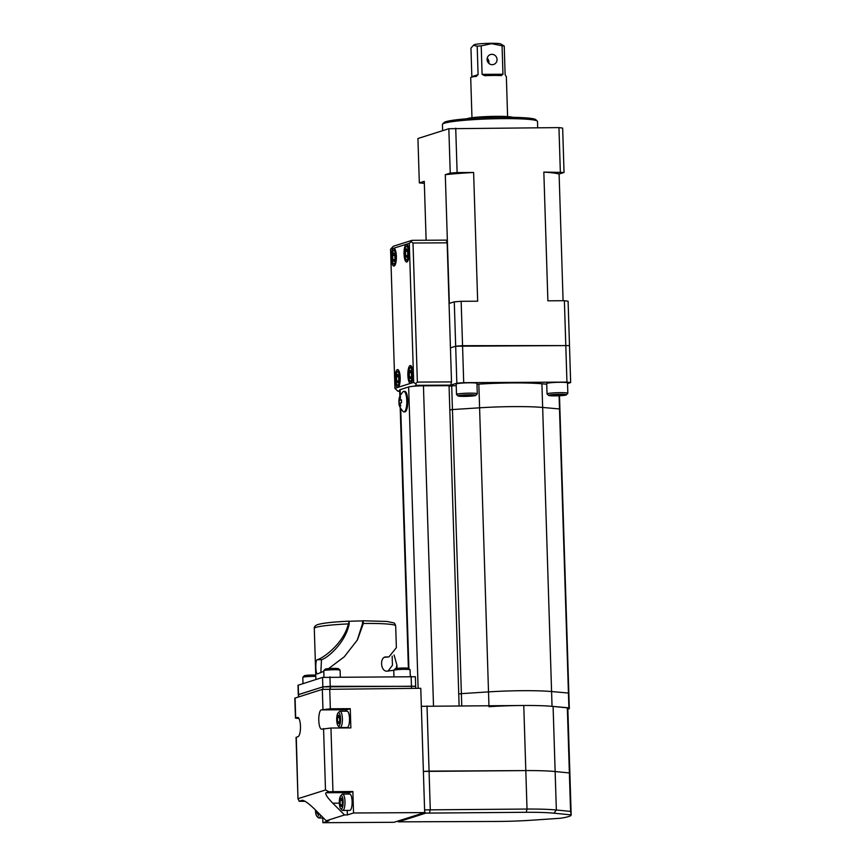 <?xml version="1.0" encoding="UTF-8"?>
<svg xmlns="http://www.w3.org/2000/svg" width="866" height="866" viewBox="0 0 866 866"><rect width="100%" height="100%" fill="white"/><g stroke="black" fill="none" stroke-linecap="round" stroke-linejoin="round"><path stroke-width="1.3" d="M487.201 58.228A5.196 4.958 -107.6 0 1 488.825 63.359M491.899 54.331A5.196 4.958 -107.6 0 1 493.631 64.463A5.196 4.958 -107.6 0 1 487.157 60.274A5.196 4.958 -107.6 0 1 491.899 54.331M481.204 45.876A17.829 1.526 178.2 0 0 477.198 46.19L473.41 45.303L474.276 44.761A13.369 1.137 178.2 0 1 491.336 43.3A13.369 1.137 178.2 0 1 500.721 43.928L504.228 46.039A17.829 1.526 178.2 0 0 502.064 45.768L491.563 43.668L481.204 45.876L482.102 74.368L484.733 75.699A17.829 1.526 -1.8 0 1 493.642 75.45A17.829 1.526 -1.8 0 1 501.262 75.602L501.414 75.613M471.97 117.733L470.703 77.626A17.829 1.526 -1.8 0 1 476.062 76.37L478.086 74.671L477.198 46.19M476.062 76.37L476.679 76.24M473.41 45.303L470.952 48.171L471.84 76.652L478.086 74.671M537.689 127.724L537.494 121.435A47.543 4.059 178.2 0 0 537.31 121.099A47.543 4.059 178.2 0 0 503.601 118.62A47.543 4.059 178.2 0 0 442.613 124.076A47.543 4.059 178.2 0 0 442.45 124.423L442.645 130.679M537.31 121.099L535.783 119.67A46.06 3.929 178.2 0 0 503.124 117.267A46.06 3.929 178.2 0 0 444.041 122.561L442.613 124.076M512.845 117.321A23.62 2.013 178.2 0 0 496.597 116.347A23.62 2.013 178.2 0 0 466.785 118.772M567.533 383.562L570.651 382.566L569.492 345.577L462.552 345.686L461.156 301.303L477.664 301.206L473.615 172.475A69.832 5.965 178.2 0 0 445.297 174.672L450.233 173.103L448.837 128.72L417.932 138.506L419.328 182.888L424.275 181.33L426.126 240.25M570.651 382.566L566.949 382.101L564.383 300.719L568.096 301.195L569.492 345.577L455.678 346.216L454.282 301.833L461.156 301.303M543.837 172.085L564.047 172.464L559.111 174.034A69.832 5.965 178.2 0 0 543.837 172.085L547.886 300.816L564.383 300.719M560.345 171.998L558.949 127.605L448.837 128.72M450.233 173.103L457.118 172.572L455.722 128.179M457.118 172.572L473.615 172.475M445.297 174.672L449.335 303.392L454.282 301.833M455.678 346.216L450.45 347.872L455.678 346.216L462.552 345.686L463.711 382.675L456.837 383.205L455.678 346.216M424.34 183.354L419.328 182.888M564.047 172.464L562.651 128.081L558.949 127.605M563.084 300.729L559.111 174.034M504.228 46.039L505.116 74.519L505.939 76.197A17.829 1.526 -1.8 0 1 506.35 76.5L507.606 116.607M501.262 75.602L502.962 74.249L502.064 45.768M566.949 382.101L463.711 382.675M456.837 383.205L449.053 385.673L423.442 385.814A11.886 1.018 178.2 0 0 408.655 386.961L400.135 389.657A11.886 1.018 178.2 0 0 399.637 389.971L399.843 396.433M559.717 409.997A60.912 5.207 178.2 0 0 559.923 409.542A60.912 5.207 178.2 0 0 559.501 408.958L559.09 395.773M546.738 384.212L541.91 383.779A53.486 4.568 178.2 0 0 478.844 384.136L477.004 384.255M568.648 694.077A60.912 5.207 178.2 0 0 568.854 693.634L559.923 409.542A60.912 5.207 178.2 0 0 559.501 408.958L542.646 407.453A53.486 4.568 178.2 0 0 479.591 407.81L452.442 409.564L451.706 385.89A60.912 5.207 178.2 0 0 449.075 386.258M456.23 385.597L451.706 385.89M567.847 708.951A14.863 1.267 -1.8 0 1 569.114 708.875A60.912 5.207 178.2 0 0 569.319 708.42L568.854 693.634A60.912 5.207 178.2 0 0 568.432 693.049L551.577 691.544A53.486 4.568 178.2 0 0 488.511 691.891L461.372 693.644L452.442 409.564A60.912 5.207 178.2 0 0 449.811 409.932A60.912 5.207 178.2 0 1 452.442 409.564L479.591 407.81L478.844 384.136M568.854 693.634A60.912 5.207 178.2 0 0 568.432 693.049L559.501 408.958L542.646 407.453A53.486 4.568 178.2 0 0 479.591 407.81L488.511 691.891L461.372 693.644A60.912 5.207 178.2 0 0 458.742 694.012A60.912 5.207 178.2 0 1 461.372 693.644L461.751 705.833M569.319 708.42A60.912 5.207 178.2 0 0 568.897 707.847L568.432 693.049L551.577 691.544A53.486 4.568 178.2 0 0 488.511 691.891L488.944 705.682M568.897 707.847L552.043 706.331A53.486 4.568 178.2 0 0 488.976 706.688M424.6 809.883L527.015 809.05A53.486 4.568 -1.8 0 1 556.351 810.002L570.575 811.41L571.159 814.884L553.959 813.185A50.52 4.319 178.2 0 0 526.257 812.286L425.823 813.109L398.447 821.845L497.3 821.455A50.52 4.319 178.2 0 0 531.778 820.21L560.508 818.251A59.429 5.077 178.2 0 0 571.181 815.003L567.836 708.475A59.429 5.077 178.2 0 0 567.327 707.836L553.093 706.429A53.486 4.568 178.2 0 0 523.768 705.487L421.341 706.31M570.575 811.41L569.373 772.937A59.429 5.077 178.2 0 1 569.882 773.576A59.429 5.077 178.2 0 0 569.373 772.937L567.327 707.836M553.959 813.185L556.351 810.002L555.138 771.541L569.373 772.937L555.138 771.541A53.486 4.568 178.2 0 0 525.814 770.588L423.387 771.411L429.071 771.13L427.025 706.028M553.093 706.429L555.138 771.541A53.486 4.568 178.2 0 0 525.814 770.588L429.071 771.13L430.272 809.602L429.514 812.828M469.502 394.777A8.92 0.758 178.2 0 0 458.071 395.924A8.92 0.758 178.2 0 0 464.392 396.39A8.92 0.758 178.2 0 0 475.824 395.372A8.92 0.758 178.2 0 0 469.502 394.777M458.071 395.924L456.544 394.506A10.403 0.888 -1.8 0 1 456.512 394.431A10.403 0.888 -1.8 0 1 469.881 393.153A10.403 0.888 -1.8 0 1 477.296 393.77A10.403 0.888 -1.8 0 1 477.263 393.857L475.824 395.372M477.296 393.77L476.971 383.421A10.403 0.888 178.2 0 0 469.556 382.804A10.403 0.888 178.2 0 0 456.176 384.071L456.512 394.431M465.475 396.054L471.959 395.329L463.418 395.372L461.946 395.838L465.475 396.054L465.453 395.264M470.465 395.232L470.476 395.794M560.042 394.268A8.92 0.758 178.2 0 0 548.611 395.416A8.92 0.758 178.2 0 0 554.933 395.881A8.92 0.758 178.2 0 0 566.364 394.864A8.92 0.758 178.2 0 0 560.042 394.268M548.611 395.416L547.085 393.998A10.403 0.888 -1.8 0 1 547.041 393.922A10.403 0.888 -1.8 0 1 560.421 392.655A10.403 0.888 -1.8 0 1 567.836 393.272A10.403 0.888 -1.8 0 1 567.804 393.348L566.364 394.864M567.836 393.272L567.511 382.913A10.403 0.888 178.2 0 0 560.096 382.296A10.403 0.888 178.2 0 0 546.717 383.562L547.041 393.922M561.016 395.286L562.489 394.82L558.96 394.604L552.476 395.329L561.016 395.286L560.995 394.723M555.983 394.755L556.015 395.546M459.11 705.844L449.053 385.673L450.753 385.132L451.511 381.906L447.148 242.826L446.196 240.131L412.054 240.326L411.101 241.679L413.006 243.01L447.148 242.826M391.908 257.776A6.69 1.927 -90.3 0 0 393.283 263.545A6.69 1.927 -90.3 0 0 395.74 256.563A6.69 1.927 -90.3 0 0 393.207 250.794A6.69 1.927 -90.3 0 0 391.908 257.776M394.95 265.245A8.173 2.36 89.7 0 1 394.582 264.953L393.283 263.545M404.682 253.727A6.69 1.927 -90.3 0 0 406.057 259.497A6.69 1.927 -90.3 0 0 408.514 252.515A6.69 1.927 -90.3 0 0 405.981 246.745A6.69 1.927 -90.3 0 0 404.682 253.727M407.734 261.196A8.173 2.36 89.7 0 1 407.356 260.915L406.057 259.497M408.503 375.054A6.69 1.927 -90.3 0 0 409.867 380.824A6.69 1.927 -90.3 0 0 412.335 373.841A6.69 1.927 -90.3 0 0 409.802 368.072A6.69 1.927 -90.3 0 0 408.503 375.054M411.545 382.534A8.173 2.36 89.7 0 1 411.177 382.242L409.867 380.824M395.719 379.102A6.69 1.927 -90.3 0 0 397.093 384.872A6.69 1.927 -90.3 0 0 399.551 377.89A6.69 1.927 -90.3 0 0 397.018 372.12A6.69 1.927 -90.3 0 0 395.719 379.102M398.761 386.572A8.173 2.36 89.7 0 1 398.392 386.29L397.093 384.872M393.543 248.293A8.92 2.566 -90.3 0 0 391.27 257.981A8.92 2.566 -90.3 0 0 393.878 266.079A8.92 2.566 -90.3 0 0 396.379 256.358A8.92 2.566 -90.3 0 0 393.77 248.25A8.92 2.566 -90.3 0 0 393.543 248.293L390.566 249.235L394.939 388.314L397.916 387.373A8.92 2.566 -90.3 0 0 400.189 377.684A8.92 2.566 -90.3 0 0 397.591 369.587A8.92 2.566 -90.3 0 0 395.08 379.308A8.92 2.566 -90.3 0 0 397.689 387.416A8.92 2.566 -90.3 0 0 397.916 387.373L410.69 383.324A8.92 2.566 -90.3 0 0 412.974 373.636A8.92 2.566 -90.3 0 0 410.365 365.539A8.92 2.566 -90.3 0 0 407.864 375.259A8.92 2.566 -90.3 0 0 410.462 383.367A8.92 2.566 -90.3 0 0 410.69 383.324L413.677 382.382L409.304 243.303L406.327 244.244A8.92 2.566 -90.3 0 0 404.043 253.933A8.92 2.566 -90.3 0 0 406.652 262.041A8.92 2.566 -90.3 0 0 409.153 252.309A8.92 2.566 -90.3 0 0 406.555 244.212A8.92 2.566 -90.3 0 0 406.327 244.244L393.543 248.293M390.566 249.235L393.316 246.258L412.054 240.326M399.659 390.696L397.873 391.259L399.681 391.248M397.873 391.259L394.939 388.314M413.006 243.01L417.369 382.101L415.572 383.725L416.611 385.327L450.753 385.132M416.611 385.327L413.753 386.236M417.369 382.101L451.511 381.906M413.677 382.382L415.572 383.725M411.101 241.679L409.304 243.303M405.981 246.745L407.269 245.327A8.173 2.36 89.7 0 1 407.637 245.035M407.734 254.918L407.605 250.653L406.468 248.845L405.472 251.324L405.602 255.589L406.739 257.397L407.734 254.918M409.802 368.072L411.079 366.654A8.173 2.36 89.7 0 1 411.447 366.361M410.278 370.183L409.282 372.651L409.412 376.926L410.549 378.723L411.545 376.245L411.415 371.979L410.278 370.183M397.018 372.12L398.306 370.702A8.173 2.36 89.7 0 1 398.674 370.41M396.509 376.699L396.639 380.964L397.775 382.772L398.771 380.293L398.631 376.028L397.505 374.22L396.509 376.699L398.652 376.688M393.207 250.794L394.495 249.376A8.173 2.36 89.7 0 1 394.864 249.072M393.954 261.435L394.961 258.966L394.82 254.691L393.694 252.894L392.688 255.373L392.828 259.638L393.954 261.435M394.69 259.627L392.828 259.638M394.842 255.362L392.688 255.373M398.501 380.964L396.639 380.964M411.274 376.916L409.412 376.926M411.437 372.64L409.282 372.651M407.464 255.589L405.602 255.589M407.615 251.313L405.472 251.324M398.847 402.062L399.919 406.208L400.763 405.938L400.038 403.004L401.532 402.722L401.445 399.767L399.951 400.038L400.557 396.899L399.702 397.169L398.847 402.062M398.977 403.534L400.081 403.264M398.966 403.502C398.945 405.613 400.33 408.287 403.123 411.523A10.251 2.955 -90.3 0 0 403.902 411.88A10.251 2.955 -90.3 0 0 406.793 400.698A10.251 2.955 -90.3 0 0 403.794 391.378A10.251 2.955 -90.3 0 0 403.015 391.757C398.241 397.559 399.453 398.447 398.869 400.514M403.902 411.88L404.877 411.88A10.251 2.955 -90.3 0 0 407.756 400.698A10.251 2.955 -90.3 0 0 404.758 391.378L403.794 391.378M400.07 400.038L398.89 400.579L399.313 403.275M401.434 399.875L399.951 400.038M400.189 403.881L400.254 406.067M400.081 400.309L399.226 400.579M400.525 396.996L400.038 399.161M315.451 809.981A6.69 1.927 -90.3 0 0 315.462 810.435A6.69 1.927 -90.3 0 0 316.837 816.216A6.69 1.927 -90.3 0 0 319.002 813.542M320.615 815.155A8.173 2.36 89.7 0 1 318.85 817.991A8.173 2.36 89.7 0 1 318.136 817.623L316.837 816.216M339.32 802.879A6.69 1.927 -90.3 0 0 340.684 808.66A6.69 1.927 -90.3 0 0 343.153 801.667A6.69 1.927 -90.3 0 0 340.619 795.908A6.69 1.927 -90.3 0 0 339.32 802.879M340.619 795.908L341.897 794.479A8.173 2.36 89.7 0 1 342.611 794.1A8.173 2.36 89.7 0 1 344.993 801.526A8.173 2.36 89.7 0 1 342.698 810.435A8.173 2.36 89.7 0 1 341.983 810.067L340.684 808.66M336.712 720.025A6.69 1.927 -90.3 0 0 338.086 725.795A6.69 1.927 -90.3 0 0 340.544 718.812A6.69 1.927 -90.3 0 0 338.011 713.043A6.69 1.927 -90.3 0 0 336.712 720.025M338.011 713.043L339.299 711.625A8.173 2.36 89.7 0 1 340.002 711.235A8.173 2.36 89.7 0 1 342.395 718.672A8.173 2.36 89.7 0 1 340.1 727.581A8.173 2.36 89.7 0 1 339.385 727.202L338.086 725.795M340.1 727.581L347.212 727.537A8.173 2.36 -90.3 0 0 349.507 718.628A8.173 2.36 -90.3 0 0 347.114 711.202L340.002 711.235M342.698 810.435L349.81 810.403A8.173 2.36 -90.3 0 0 352.116 801.483A8.173 2.36 -90.3 0 0 349.723 794.057L342.611 794.1M330.953 728.025L350.871 727.905L350.265 708.669L330.347 708.789L321.254 709.893A9.656 2.782 -90.3 0 0 318.785 720.393A9.656 2.782 -90.3 0 0 321.611 729.172A9.656 2.782 -90.3 0 0 321.86 729.129L330.953 728.025L332.955 791.643L329.026 791.784L325.497 789.998L323.559 728.587M296.302 737.226L297.991 799.037L296.053 737.377L298.001 736.685A9.656 2.782 -90.3 0 0 300.48 726.617A9.656 2.782 -90.3 0 0 297.655 717.416A9.656 2.782 -90.3 0 0 297.406 717.449L295.447 718.141L294.819 698.169L322.325 689.379L420.779 688.297L424.676 812.589L353.545 812.99L352.873 791.535L332.955 791.643M295.447 718.141L298.943 718.499M424.676 812.589L394.008 822.299L322.877 822.7L329.058 820.741L326.211 820.762L344.527 814.96L332.771 803.183C327.186 797.359 324.934 793.884 325.995 792.747L329.026 791.784M347.234 810.414L347.374 814.938L353.545 812.99M347.374 814.938L344.527 814.96M325.497 789.998L298.229 798.625L299.106 801.256L302.429 800.26M302.786 800.292L302.137 800.303C304.421 800.379 308.523 803.269 314.455 808.985L326.211 820.762M322.737 817.969L322.877 822.7M305.146 801.342L299.106 801.256M352.873 791.535L349.463 792.607A9.656 2.782 -90.3 0 0 348.24 794.068M350.265 708.669L346.865 709.752A9.656 2.782 -90.3 0 0 345.631 711.202M316.339 810.868L317.519 814.105L318.103 812.644M341.366 806.549L342.362 804.07L342.232 799.805L341.096 798.008L340.1 800.476L340.23 804.752L341.366 806.549M339.764 721.216L339.624 716.951L338.498 715.143L337.491 717.622L337.632 721.887L338.758 723.695L339.764 721.216M339.494 721.876L337.632 721.887M339.645 717.611L337.491 717.622M342.092 804.741L340.23 804.752M342.254 800.465L340.1 800.476M317.768 812.297L316.382 812.308M298.348 696.978L298.532 694.575L322.845 686.879L415.68 686.208L415.377 676.736L322.542 677.407L297.98 685.266L298.283 694.738L322.845 686.879L330.238 686.305L415.431 686.359M320.853 672.709L321.47 659.697C326.828 658.528 345.112 643.492 349.117 624.267L348.392 623.91A40.713 3.475 178.2 0 0 316.003 627.363A40.713 3.475 178.2 0 0 314.293 628.424L315.906 679.507M362.453 623.877L363.374 623.477A2.977 0.617 -90.8 0 0 362.724 620.77A2.977 0.617 -90.8 0 0 362.67 620.781L362.453 623.877L357.214 640.288M362.367 620.922A36.253 3.096 178.2 0 0 349.085 621.312L349.182 624.267A36.253 3.096 178.2 0 0 349.117 624.267M394.073 654.999L396.909 665.11L396.076 668.509M323.776 671.302L317.465 673.91C315.592 674.56 315.148 660.715 317.032 659.838L317.216 659.708C323.278 658.29 343.77 643.232 348.392 623.91A40.713 3.475 178.2 0 1 348.468 623.91L349.085 621.312M323.787 670.674L325.226 669.158A6.69 0.574 -1.8 0 1 333.8 668.39A6.69 0.574 -1.8 0 1 338.541 668.736L340.067 670.165A8.173 0.693 178.2 0 0 334.265 669.732A8.173 0.693 178.2 0 0 323.787 670.674A8.173 0.693 178.2 0 0 323.765 670.739L323.96 677.158M362.724 620.77L386.875 621.442L393.64 622.849C394.42 622.86 395.102 623.866 395.675 625.858L396.368 647.703L388.931 656.893L386.268 656.948C379.622 656.309 380.25 671.345 386.842 671.15L393.77 670.295L395.221 668.769A6.69 0.574 -1.8 0 1 403.794 668A6.69 0.574 -1.8 0 1 408.535 668.346L410.062 669.775A8.173 0.693 178.2 0 0 404.26 669.342A8.173 0.693 178.2 0 0 393.781 670.284A8.173 0.693 178.2 0 0 393.759 670.349L393.943 676.476M315.809 676.4A8.173 0.693 178.2 0 0 313.319 676.378A8.173 0.693 178.2 0 0 302.829 677.309L304.269 675.794A6.69 0.574 -1.8 0 1 312.843 675.025A6.69 0.574 -1.8 0 1 315.765 675.09M302.829 677.309A8.173 0.693 178.2 0 0 302.808 677.374L303.003 683.599M340.306 676.779L340.1 670.219A8.173 0.693 178.2 0 0 340.067 670.165M410.3 676.389L410.094 669.829A8.173 0.693 178.2 0 0 410.062 669.775M395.675 625.858A40.713 3.475 178.2 0 0 363.374 623.477L357.409 639.92L344.278 656.785L328.604 668.606M349.182 624.267L348.468 623.91M321.47 659.697L317.216 659.708M384.645 657.294L388.931 656.893M392.168 656.157L392.46 665.25L387.968 671.182M502.962 74.249L482.102 74.368M552.043 706.331L541.91 383.779M526.257 812.286L527.015 809.05L523.768 705.487M397.895 821.076L398.566 821.747M424.665 811.951L425.823 813.109M433.509 705.985L423.442 385.814M418.126 688.318L408.655 386.961M408.904 668.704L400.731 408.535M400.319 395.383L400.135 389.657M329.719 688.806L330.347 708.789M322.953 709.362L322.325 689.379M295.068 698.018L295.696 717.99M349.463 792.607L325.995 792.747M339.32 803.15L332.771 803.183M346.865 709.752L321.254 709.893M298.229 685.114L298.597 696.903M322.542 677.407L322.91 689.249M329.935 676.833L330.314 688.806M411.144 676.378L411.523 688.351M559.923 409.542L559.49 395.751M398.447 821.845L397.689 821.141M408.384 668.271L400.189 407.518M318.85 817.991L323.429 817.969M415.68 686.208L415.745 688.329M314.293 628.424C314.022 626.757 315.246 625.447 317.952 624.516C323.419 623 333.702 621.885 348.803 621.182M396.909 665.11L397.018 668.368"/></g></svg>

